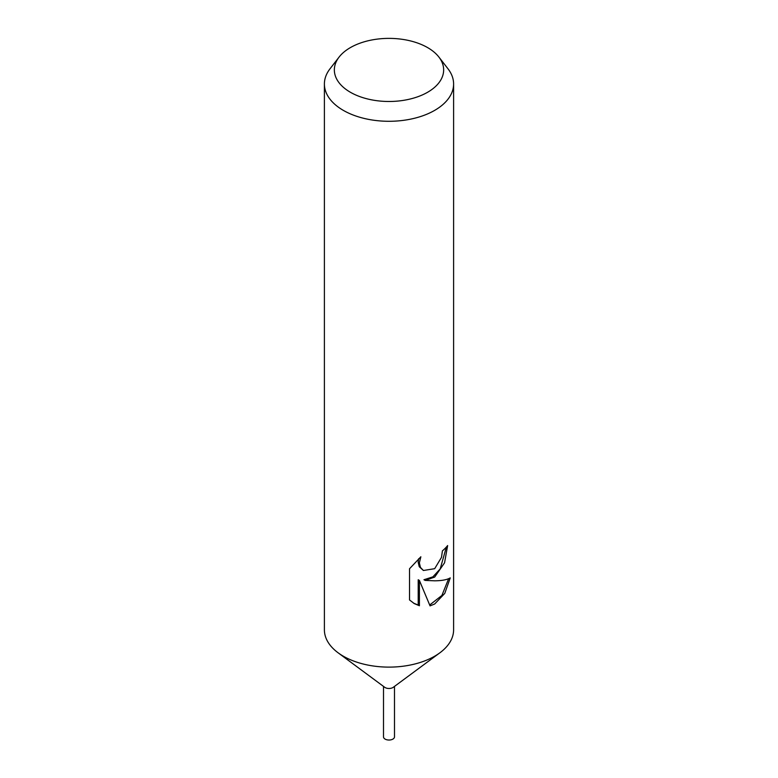 <?xml version="1.0" encoding="UTF-8"?>
<svg xmlns="http://www.w3.org/2000/svg" width="778" height="778" viewBox="0 0 778 778"><rect width="100%" height="100%" fill="white"/><g stroke="black" fill="none" stroke-linecap="round" stroke-linejoin="round"><path stroke-width="1.17" d="M438.889 57.047L447.972 68.775A64.603 37.295 180 0 1 453.603 83.995L453.603 629.82A64.603 37.295 180 0 1 439.94 652.761A64.603 37.295 180 0 1 434.678 656.194A64.603 37.295 180 0 1 338.06 652.761A64.603 37.295 180 0 1 324.397 629.82L324.397 83.995A64.603 37.295 180 0 1 330.028 68.775L339.111 57.047A54.655 31.558 180 0 1 350.353 47.623A54.655 31.558 180 0 1 438.889 57.047A54.655 31.558 180 0 1 427.647 92.242A54.655 31.558 180 0 1 358.006 95.918A54.655 31.558 180 0 1 339.111 57.047M439.94 652.761L393.328 687.266A5.495 3.17 180 0 1 392.88 687.558A5.495 3.17 180 0 1 384.672 687.266L338.06 652.761M434.678 577.072L425.109 580.407L434.678 580.816C441.807 580.748 447 579.766 450.248 577.889L444.763 593.4L434.678 603.991L430.049 605.877L419.4 580.446L419.4 605.741L414.256 603.572L409.529 599.955L409.529 568.747L420.859 556.776L419.361 562.902L420.441 567.405L423.417 570.488L434.678 568.689L441.476 557.388L442.429 550.863A64.603 37.295 0 0 0 447.632 545.563L444.559 562.805L434.678 577.072M453.603 83.995A64.603 37.295 180 0 1 434.678 110.369A64.603 37.295 180 0 1 364.279 118.451A64.603 37.295 180 0 1 324.397 83.995M446.368 547.06L440.202 568.903L432.899 576.858L423.952 579.727L425.109 580.407M423.417 570.488L419.254 566.724L418.165 562.212L418.681 558.701M413.653 603.203L418.204 605.051L418.204 579.756L419.4 580.446M429.699 604.983L441.904 595.442L448.643 578.686M418.204 605.051L419.4 605.741M394.485 686.4L394.495 736.854A5.495 3.17 180 0 1 392.88 739.1A5.495 3.17 180 0 1 386.899 739.79A5.495 3.17 180 0 1 383.505 736.854L383.515 686.4"/></g></svg>
